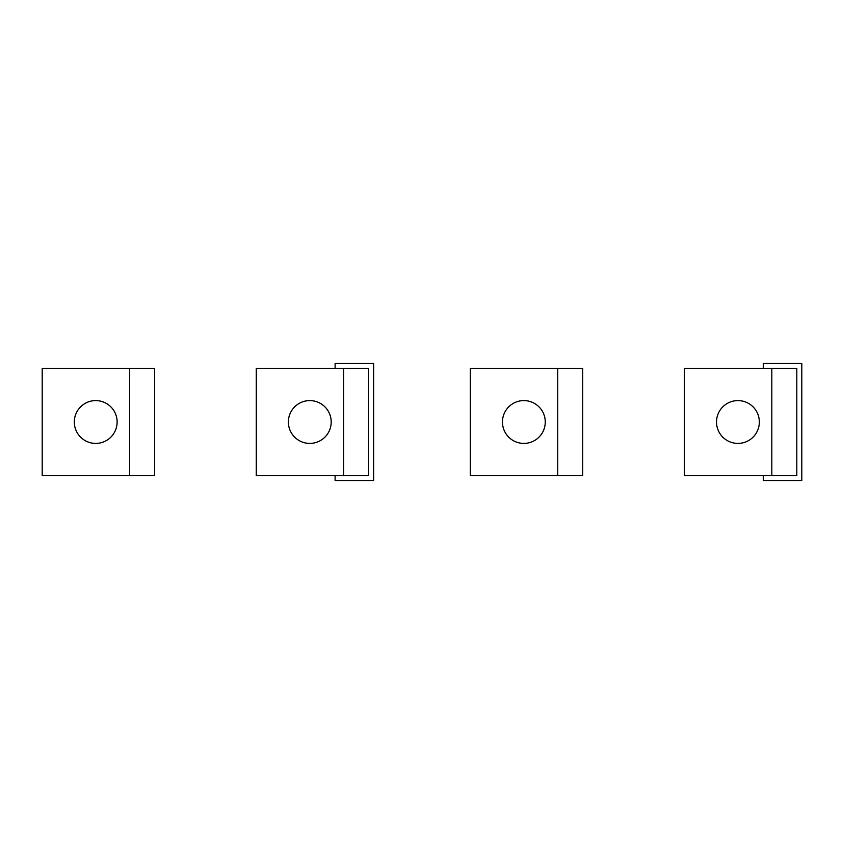 <?xml version="1.0" encoding="UTF-8"?>
<svg xmlns="http://www.w3.org/2000/svg" width="844" height="844" viewBox="0 0 844 844"><rect width="100%" height="100%" fill="white"/><g stroke="black" fill="none" stroke-linecap="round" stroke-linejoin="round"><path stroke-width="1.27" d="M796.81 368.48L684.421 368.48L684.421 475.52L796.81 475.52L796.81 368.48M763.271 368.48L763.271 363.49L801.8 363.49L801.8 480.51L763.271 480.51L763.271 475.52M759.347 422A21.406 21.406 0 0 1 737.93 443.406A21.406 21.406 0 0 1 716.524 422A21.406 21.406 0 0 1 737.93 400.594A21.406 21.406 0 0 1 759.347 422M368.659 368.48L256.27 368.48L256.27 475.52L368.659 475.52L368.659 368.48M335.121 368.48L335.121 363.49L373.66 363.49L373.66 480.51L335.121 480.51L335.121 475.52M331.196 422A21.406 21.406 0 0 1 309.79 443.406A21.406 21.406 0 0 1 288.384 422A21.406 21.406 0 0 1 309.79 400.594A21.406 21.406 0 0 1 331.196 422M582.729 368.48L470.34 368.48L470.34 475.52L582.729 475.52L582.729 368.48M582.729 451.255L582.729 392.745L582.729 451.255M545.266 422A21.406 21.406 0 0 1 523.86 443.406A21.406 21.406 0 0 1 502.454 422A21.406 21.406 0 0 1 523.86 400.594A21.406 21.406 0 0 1 545.266 422M154.589 368.48L42.2 368.48L42.2 475.52L154.589 475.52L154.589 368.48M117.126 422A21.406 21.406 0 0 1 95.72 443.406A21.406 21.406 0 0 1 74.314 422A21.406 21.406 0 0 1 95.72 400.594A21.406 21.406 0 0 1 117.126 422M771.827 368.48L771.827 475.52M343.687 368.48L343.687 475.52M557.757 368.48L557.757 475.52M129.617 368.48L129.617 475.52"/></g></svg>
